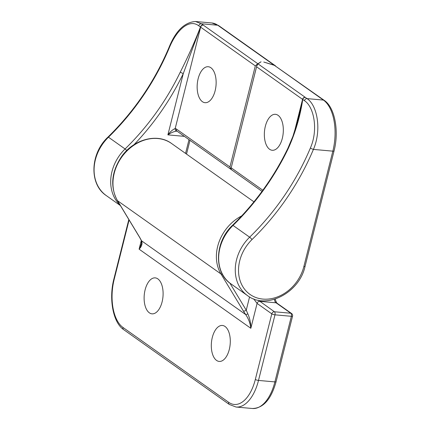 <?xml version="1.0" encoding="UTF-8"?>
<svg xmlns="http://www.w3.org/2000/svg" width="430" height="430" viewBox="0 0 430 430"><rect width="100%" height="100%" fill="white"/><g stroke="black" fill="none" stroke-linecap="round" stroke-linejoin="round"><path stroke-width="0.64" d="M282.327 138.315A18.055 9.401 95.1 0 1 272.217 150.28A18.055 9.401 95.1 0 1 265.342 126.286A18.055 9.401 95.1 0 1 275.453 114.316A18.055 9.401 95.1 0 1 282.327 138.315M215.14 90.73A18.055 9.401 -84.9 0 0 208.265 66.731A18.055 9.401 -84.9 0 0 198.149 78.701A18.055 9.401 -84.9 0 0 205.024 102.695A18.055 9.401 -84.9 0 0 215.14 90.73M274.372 65.333L324.263 100.383A2.408 1.967 -54.7 0 0 323.441 100.082L274.372 65.333L263.773 62.044L274.114 65.15L217.747 25.23L201.364 23.758L203.062 24.956A2.408 1.887 122.8 0 0 200.52 27.09L183.277 73.589A226.567 185.136 -54.7 0 1 133.993 144.711M230.969 168.764L230.845 169.269L229.932 166.937L255.312 65.887L257.248 64.156L256.877 65.618M256.844 65.704L230.975 168.7L256.753 65.994L257.995 63.855L261.042 61.796L257.248 64.156M230.845 169.269L231.222 169.248L230.845 169.269M257.742 63.678L203.261 25.096A6.418 1.586 -165.9 0 0 203.062 24.956A2.408 1.967 -54.7 0 0 200.45 27.015L198.757 25.811C189.436 18.581 176.741 29.466 169.205 48.042A224.159 183.169 -54.7 0 1 108.462 137.202L125.071 148.963A224.159 183.169 125.3 0 0 180.288 72.073C188.023 56.825 194.747 41.801 200.45 27.015A2.408 0.898 20.2 0 0 200.52 27.09A4.01 0.994 14.1 0 1 200.649 27.171L175.187 128.532A8.826 4.596 95.1 0 1 176.397 129.022L229.932 166.937M275.528 65.871L218.574 25.531A2.408 1.967 -54.7 0 0 217.747 25.23A40.119 20.893 -84.9 0 0 211.877 22.978L195.473 21.5L201.364 23.758A2.408 1.967 125.3 0 0 198.757 25.811M310.379 148.022C318.453 129.828 314.024 106.817 304.445 100.663L302.747 99.459C300.161 116.53 295.329 132.886 288.245 148.533A224.159 183.169 -54.7 0 1 233.028 225.422A40.119 32.788 125.3 0 0 230.867 283.821C213.581 272.582 214.634 241.789 232.608 225.234A2.408 0.306 45.7 0 1 233.028 225.422L249.636 237.183A224.159 183.169 125.3 0 0 310.379 148.022A2.408 0.365 -157.2 0 0 313.422 149.409L332.841 151.156A40.119 20.893 -84.9 0 0 323.441 100.082L307.052 98.61C317.351 105.28 321.839 129.962 313.422 149.409A226.567 185.136 -54.7 0 1 252.028 239.526A37.716 30.82 125.3 0 0 252.926 296.206A37.716 30.82 125.3 0 0 303.865 266.53L332.841 151.156A2.408 0.597 14.1 0 0 334.046 150.941C339.211 131.257 334.922 107.419 324.263 100.383M298.517 118.046L302.677 99.438A2.408 2.042 -51.8 0 1 305.359 97.406L307.052 98.61A2.408 1.967 125.3 0 0 304.445 100.663M176.993 131.112C174.139 131.386 171.102 132.639 167.883 134.869C170.242 131.72 172.677 129.607 175.187 128.532A2.408 2.053 -82.9 0 0 176.934 131.107L177.052 131.171A2.408 1.967 -54.7 0 1 176.397 129.022M275.394 65.769L274.114 65.15M108.043 137.019A2.408 0.306 45.7 0 1 108.462 137.202A40.119 32.788 125.3 0 0 106.301 195.602C89.015 184.362 90.069 153.569 108.043 137.019C134.305 111.236 154.59 81.458 168.899 47.692A2.408 0.365 22.8 0 0 169.205 48.042M180.288 72.073A2.408 0.279 25.7 0 0 183.277 73.589L167.883 134.869L184.373 136.358M232.608 225.234C255.517 202.788 273.958 177.112 287.928 148.2L287.928 148.2A2.408 0.279 25.7 0 0 288.245 148.533M294.147 132.849L302.564 99.352A4.01 0.994 14.1 0 1 302.677 99.438L302.747 99.459A2.408 1.967 125.3 0 1 305.359 97.406A6.418 1.586 -165.9 0 0 305.176 97.271A2.408 1.967 125.3 0 0 302.564 99.352L256.667 66.849M231.474 169.431L230.975 168.7M145.114 289.847A18.055 9.401 95.1 0 1 155.23 277.877A18.055 9.401 95.1 0 1 162.105 301.876A18.055 9.401 95.1 0 1 151.989 313.841A18.055 9.401 95.1 0 1 145.114 289.847M212.307 337.432A18.055 9.401 -84.9 0 0 219.182 361.426A18.055 9.401 -84.9 0 0 229.292 349.461A18.055 9.401 -84.9 0 0 222.417 325.462A18.055 9.401 -84.9 0 0 212.307 337.432M129.102 219.961L114.154 279.462A37.716 19.64 -84.9 0 0 122.991 327.472L228.685 402.324A37.716 19.64 -84.9 0 0 255.329 379.448L271.808 313.841L257.086 303.413L250.835 328.294C250.276 323.381 248.561 318.802 245.691 314.561A2.408 0.693 -35.1 0 0 247.793 313.76C249.835 318.329 250.851 323.177 250.835 328.294L139.105 249.163L141.529 243.649L141.287 240.418A2.408 1.811 -25.4 0 0 141.615 240.854C142.572 243.74 141.733 246.508 139.105 249.163L141.298 240.434M258.328 300.221L274.421 311.761L290.798 313.239L276.076 302.811L259.699 301.339A2.408 1.967 125.3 0 0 257.086 303.413L253.716 298.898M141.287 240.418L139.626 237.381A2.408 1.306 -31.1 0 0 139.836 237.607L141.615 240.854L245.691 314.561L243.267 310.852A2.408 1.306 -31.1 0 0 246.245 310.186L247.793 313.76M255.312 65.887L200.649 27.171A2.408 1.967 125.3 0 1 203.261 25.096M120.104 205.078A40.119 32.788 -54.7 0 1 125.071 148.963A2.408 0.306 45.7 0 1 126.775 150.522M257.995 63.855L305.176 97.271M185.556 153.402L189.012 139.643M231.286 167.893L262.832 190.237M230.867 283.821L247.476 295.582A40.119 32.788 -54.7 0 1 249.636 237.183A2.408 0.306 -134.3 0 1 252.028 239.526M303.865 266.53A2.408 0.597 14.1 0 0 305.063 266.315L334.046 150.941M231.087 168.254L256.694 66.311M253.936 201.831L171.549 143.486A40.119 32.788 125.3 0 0 125.947 151.983A40.119 32.788 125.3 0 0 117.54 200.713L139.836 237.607M243.267 310.852L220.972 273.964L117.54 200.713A2.408 1.306 -31.1 0 1 117.331 200.493C110.016 186.55 111.413 171.93 121.523 156.644C133.585 139.191 157.391 132.822 171.549 143.486M222.31 274.098A2.408 1.306 -31.1 0 1 220.972 273.964A40.119 32.788 -54.7 0 1 241.757 215.865M274.883 381.904L291.363 316.303L274.985 314.825L258.505 380.432L274.883 381.904A2.408 0.597 14.1 0 0 276.087 381.69C271.19 399.314 263.3 408.247 252.41 408.5A40.119 20.893 -84.9 0 0 274.883 381.904M229.862 283.074L246.245 310.186L249.577 296.931M255.329 379.448A2.408 0.597 14.1 0 0 258.505 380.432A40.119 20.893 95.1 0 1 236.038 407.027L252.41 408.5M275.399 299L275.689 300.763L276.898 303.107A2.408 1.967 125.3 0 0 276.076 302.811A6.418 3.343 95.1 0 1 274.351 299.328M276.087 381.69L292.567 316.088A2.408 0.597 -165.9 0 1 291.363 316.303A2.408 1.252 -84.9 0 0 290.798 313.239A2.408 1.967 -54.7 0 1 291.621 313.535L276.898 303.107M114.154 279.462A2.408 0.597 -165.9 0 1 113.869 279.065L128.828 219.51M122.991 327.472A2.408 1.967 125.3 0 0 123.646 329.622C112.993 322.581 108.699 298.748 113.869 279.065M228.685 402.324A2.408 1.967 125.3 0 0 229.34 404.474L123.646 329.622M271.808 313.841A2.408 1.967 -54.7 0 1 274.421 311.761A2.408 1.252 -84.9 0 1 274.985 314.825A2.408 0.597 -165.9 0 1 271.808 313.841M177.052 131.171L230.851 169.275M106.301 195.602L120.421 205.604M247.476 295.582C266.003 310.137 299.425 292.959 305.063 266.315M218.574 25.531L211.877 22.978M168.899 47.692C175.596 30.992 184.454 22.263 195.473 21.5L195.473 21.5M189.985 140.33L186.529 154.09M298.63 117.583L292.932 136.288L287.928 148.2M231.141 169.474L262.021 191.35M139.626 237.381L117.331 200.493M229.34 404.474L236.038 407.027M292.567 316.088A2.408 2.408 0 0 0 291.621 313.535"/></g></svg>
